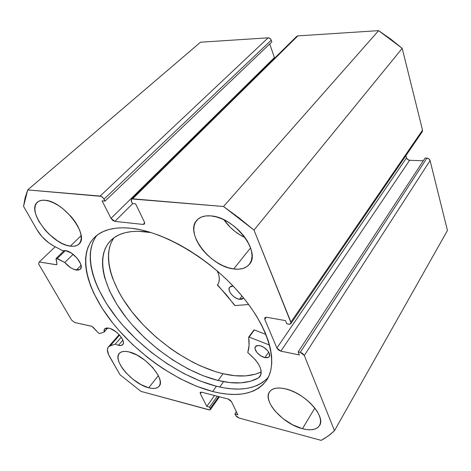 <?xml version="1.0" encoding="UTF-8"?>
<svg xmlns="http://www.w3.org/2000/svg" width="471" height="471" viewBox="0 0 471 471"><rect width="100%" height="100%" fill="white"/><g stroke="black" fill="none" stroke-linecap="round" stroke-linejoin="round"><path stroke-width="0.71" d="M422.263 131.739L422.528 130.149L290.907 322.082L290.86 323.707L288.923 324.207L286.792 323.824L285.491 320.616L266.604 317.26L264.808 317.713L264.773 319.367L266.315 317.224L264.773 319.367L276.895 348.057L406.491 157.891L405.896 155.654L406.491 157.891C407.009 159.286 408.051 160.081 409.623 160.275L407.656 159.539L406.491 157.891L276.895 348.057L280.84 351.148L409.623 160.275L423.305 160.776L409.623 160.275L280.84 351.148L299.403 354.946L298.172 351.908L425.072 158.085L298.172 351.908L300.274 352.332L426.891 158.144L425.072 158.085L426.891 158.144C428.51 158.344 429.576 159.151 430.082 160.564L304.313 355.481L430.082 160.564L428.91 158.892L426.891 158.144L300.274 352.332L304.313 355.481L334.487 430.682L447.45 230.484L430.082 160.564L447.45 230.484L334.487 430.682L330.124 434.586L324.301 438.613L321.169 440.361L239.009 418.03L235.618 415.351L234.929 413.932L236.395 411.766L234.929 413.932L237.82 414.71L231.52 401.716L228.082 399.002L201.576 392.184L200.228 392.39L200.31 393.638L201.405 392.143L200.31 393.638L206.798 406.361L214.535 395.516L206.798 406.361L209.548 407.103L217.272 396.223L209.548 407.103L210.254 408.498L218.691 396.588L210.254 408.498L210.343 409.676L208.977 409.87L140.964 391.383L119.975 374.722L109.478 356.394C107.111 352.125 106.758 348.958 108.436 346.897L110.267 345.761L115.265 344.136L118.421 345.314L121.3 345.42L123.037 344.207L123.378 343.159L123.349 341.852L122.177 338.702L119.687 335.24L116.266 332.002L110.567 328.664L108.819 328.14L104.674 328.835L104.126 332.09L107.794 327.975L104.126 332.09L99.558 333.556L104.126 332.09L104.05 330.071L104.862 328.658L106.505 327.987L108.819 328.14C116.272 329.423 126.369 341.428 122.748 344.607C121.871 345.526 120.429 345.761 118.421 345.314L122.872 340.156L118.421 345.314L115.265 344.136L121.259 337.23L115.265 344.136L109.101 346.32L108.224 347.151L107.394 349.529L108.513 354.492L119.975 374.722L140.964 391.383L209.778 409.953L210.466 409.217L209.548 407.103L206.798 406.361L200.31 393.638L200.252 392.361L201.576 392.184L228.082 399.002L230.095 400.056L231.52 401.716L237.82 414.71L234.929 413.932L235.618 415.351L237.019 416.976L239.009 418.03L321.169 440.361L328.252 436.005L334.487 430.682L304.313 355.481L302.706 353.509L300.274 352.332L298.172 351.908L299.403 354.946L280.84 351.148L278.485 349.994L276.895 348.057L264.773 319.367L264.849 317.666L266.604 317.26L285.491 320.616L286.792 323.824L290.012 324.213L291.09 323.065L253.999 230.089L239.009 217.885L223.531 206.504L131.762 198.95L131.115 200.41L132.451 203.543L135.589 203.825L144.356 221.9L144.562 223.819L143.119 224.443L114.853 221.37L112.71 220.381L111.009 218.361L102.072 200.829L105.027 201.093L103.284 198.008L101.165 196.354L27.701 189.925L25.093 197.855L23.55 206.327L36.968 229.76L42.172 236.836L48.925 242.959L53.729 245.992L62.837 250.76L65.445 250.596C73.482 251.337 84.827 265.779 80.241 269.288L76.361 270.107L81.047 265.397L76.361 270.107C72.381 269.253 68.519 266.716 64.78 262.494L73.105 254.316L64.78 262.494L56.296 258.32L56.02 258.938L56.932 264.107L56.602 264.731L39.217 261.976L38.61 263.925L71.563 320.056L74.689 322.529L91.898 326.338L98.41 332.932L99.558 333.556L98.056 332.597L93.034 327.174L91.533 326.215L74.689 322.529L71.563 320.056L38.61 263.925L39.217 261.976L56.296 264.737L56.932 264.113L56.814 264.625L56.296 264.737L56.932 264.113L56.143 258.408L57.256 258.508L65.434 250.596L71.203 252.968L76.891 257.896L80.535 263.666L81.177 266.98L80.258 269.271L77.939 270.201L73.535 269.241L70.479 267.575L64.78 262.494L57.256 258.508L65.434 250.596L62.837 250.76L53.729 245.992C46.759 242.118 41.171 236.707 36.968 229.76L23.55 206.327L27.701 189.925L200.505 42.213L268.146 37.821L200.505 42.213L27.701 189.925L100.111 196.06C101.695 196.354 102.996 197.373 104.02 199.109L271.255 40.176L269.995 38.451L268.146 37.821L100.111 196.06L268.146 37.821C269.571 37.88 270.607 38.669 271.255 40.176L271.844 41.925L271.255 40.176L104.02 199.109L105.027 201.093L271.844 41.925L105.027 201.093L102.072 200.829L111.009 218.361L274.387 57.609L269.753 43.927L274.387 57.609L111.009 218.361L114.853 221.37L132.781 203.572L114.853 221.37L143.119 224.443L144.668 222.848L143.119 224.443L144.397 224.061M219.757 387.021L223.16 382.258L219.757 387.021M96.926 235.329C82.46 254.122 93.117 289.076 118.445 320.127C143.92 351.254 182.518 377.648 216.425 386.244L212.651 391.495C177.697 382.434 137.744 354.569 112.116 322.252C86.611 290.03 77.256 254.322 94.789 237.166C102.76 229.607 114.989 226.639 131.468 228.27L140.17 229.689L149.372 232.032L158.968 235.288L168.848 239.439L178.886 244.437L188.965 250.236L198.956 256.777L208.724 263.972L218.138 271.726L227.081 279.951L235.441 288.535L243.107 297.354L249.995 306.309L256.018 315.276L261.122 324.148L265.261 332.809L268.399 341.169L270.525 349.129L271.643 356.612L271.755 363.541L270.902 369.859L269.118 375.517L266.439 380.468L262.93 384.689L258.644 388.163L253.651 390.877L248.017 392.826L241.811 394.015L235.1 394.457L227.952 394.174L220.452 393.173L212.651 391.495L196.436 386.196L179.834 378.537L163.331 368.799L155.259 363.247L147.382 357.301L132.433 344.378L118.898 330.377L112.781 323.094L102.101 308.211L93.794 293.262L90.638 285.903L88.207 278.697L86.529 271.714L85.64 265.014L85.575 258.661L86.352 252.721L87.989 247.263L90.503 242.353L93.888 238.055L98.145 234.434L103.255 231.544L109.19 229.442L115.907 228.17L123.355 227.77L131.468 228.27C164.108 231.726 210.113 258.844 239.833 293.462C269.659 328.081 278.72 363.806 266.056 381.027C255.217 394.221 237.413 397.712 212.651 391.495L216.425 386.244C239.704 391.978 256.978 389.04 268.229 377.43M302.464 428.716L314.828 408.063L302.464 428.716L292.544 424.789L282.93 418.572L274.982 410.965L271.991 406.968L269.818 403.035L268.541 399.302L268.223 395.905L268.882 392.985L270.519 390.653L273.08 389.011L276.477 388.128L280.598 388.051L285.285 388.799C304.566 392.69 326.521 416.67 319.409 425.731C316.459 429.811 310.813 430.806 302.464 428.716C283.142 424.112 262.229 400.856 269.583 391.742C272.332 388.116 277.566 387.133 285.285 388.799L290.348 390.353L295.6 392.661L300.81 395.628L305.767 399.137L310.265 403.046L314.122 407.185L317.166 411.389L319.291 415.481L320.41 419.29L320.492 422.675L319.55 425.501L317.637 427.668L314.834 429.099L311.278 429.752L307.098 429.623L302.464 428.716M233.693 268.959L250.584 247.881L233.693 268.959L228.335 267.758L222.801 265.632L217.29 262.677L211.985 259.003L207.081 254.729L202.742 250.013L199.127 245.014L196.366 239.91L194.57 234.882L193.811 230.113L194.14 225.78L195.559 222.053L198.038 219.086L201.5 217.013L205.821 215.93L210.843 215.895C234.305 216.954 261.693 252.374 249.177 264.525C245.756 268.382 240.599 269.859 233.693 268.959C210.231 266.674 184.026 232.309 197.137 219.939C200.234 216.748 204.803 215.4 210.843 215.895L216.377 216.925L222.2 218.997L228.064 222.035L233.728 225.915L238.956 230.478L243.519 235.524L247.234 240.846L249.948 246.221L251.567 251.42L252.038 256.242L251.361 260.492L249.577 264.013L246.78 266.692L243.095 268.435L238.673 269.194L233.693 268.959M148.736 387.786L158.338 375.634L148.736 387.786L140.959 384.589L132.946 379.273L125.834 372.596L122.949 369.04L120.647 365.514L119.028 362.134L118.156 359.037L118.068 356.335L118.786 354.133L120.282 352.532L122.519 351.596L125.416 351.372L128.866 351.878C144.874 354.975 166.234 379.62 159.051 386.344C157.073 388.563 153.634 389.04 148.736 387.786C132.716 384.112 112.098 360.221 119.363 353.338C121.212 351.36 124.379 350.877 128.866 351.878L136.873 355.004L145.274 360.509L152.698 367.521L157.95 374.898L159.486 378.343L160.217 381.439L160.116 384.077L159.198 386.149L157.52 387.592L155.147 388.351L152.18 388.416L148.736 387.786M70.344 246.133L81.112 235.7L70.344 246.133L66.358 245.185L62.078 243.436L57.656 240.946L49.037 234.164L45.139 230.107L38.869 221.376L36.732 217.007L35.372 212.857L34.866 209.077L35.231 205.821L36.479 203.207L38.563 201.364L41.43 200.363L44.963 200.263C63.491 200.946 90.12 236.077 78.834 244.172C76.85 245.974 74.018 246.627 70.344 246.133C51.869 244.555 26.029 210.549 37.527 202.094C39.311 200.599 41.789 199.987 44.963 200.263L49.031 201.082L53.476 202.795L58.121 205.332L62.767 208.606L71.304 216.772L74.842 221.323L77.697 225.945L79.752 230.437L80.947 234.629L81.23 238.355L80.618 241.47L79.14 243.872L76.861 245.473L73.894 246.233L70.344 246.133M421.445 132.363L422.175 131.851M290.907 323.642L422.269 131.733L422.528 130.149L290.907 322.082L253.999 230.089L402.205 48.342L422.528 130.149L402.205 48.342L390.695 39.075L378.631 30.639L297.855 35.89L296.659 36.42M274.617 58.133L274.387 57.609L274.622 58.133M223.531 206.504L132.657 198.815L297.855 35.89L378.631 30.639L223.531 206.504L253.999 230.089L402.205 48.342L378.631 30.639L223.531 206.504M223.96 219.81L230.313 227.369L235.047 231.502L240.186 235.023L245.103 237.614C236.483 233.551 229.436 227.617 223.96 219.81M55.201 246.763L39.217 261.976L55.201 246.763M131.491 199.133L296.712 36.367L297.855 35.89L132.657 198.815L131.48 199.145L131.462 201.511L132.451 203.543L135.589 203.825L144.356 221.9L144.356 224.108M95.283 237.625L92.74 242.553L91.062 248.029L90.244 253.975L90.267 260.333L91.103 267.039L92.734 274.022L95.118 281.222L98.227 288.576L106.428 303.501L117.014 318.349L123.078 325.608L136.525 339.55L151.391 352.402L167.264 363.824L183.702 373.474L200.252 381.045L216.425 386.244L224.208 387.874L231.697 388.822L238.832 389.064L245.538 388.575L251.75 387.339L257.384 385.343L262.388 382.593L266.686 379.084M110.267 345.761L119.557 335.093L110.267 345.761M235.206 305.561L234.37 305.084L226.675 295.111L217.549 285.267L218.88 282.158L219.333 278.885L218.809 275.123L217.296 271.002C219.933 276.889 219.992 281.487 217.484 284.79L235.07 305.555L248.682 304.513L235.206 305.561M243.707 298.09L239.468 299.315L241.994 296.012L239.468 299.315L241.941 299.262L243.707 298.09M259.698 345.643C265.267 346.574 271.59 353.921 269.2 356.647C268.382 357.677 266.951 357.995 264.914 357.589L268.694 352.096L264.914 357.589L268.282 357.401L269.471 356.164L269.2 353.085L267.681 350.671L263.96 347.445L261.087 346.032L258.408 345.49L255.641 346.421L255.023 348.057L255.135 349.099L257.036 352.608L260.699 355.793L264.914 357.589C259.338 356.6 253.098 349.311 255.512 346.579C256.312 345.584 257.708 345.272 259.698 345.643M145.61 231.744L151.114 232.568L138.174 231.261L131.321 231.597L125.109 232.715L119.593 234.587L114.812 237.178L110.797 240.44L107.559 244.325L105.121 248.77L103.473 253.722L102.613 259.121L102.525 264.902L103.196 271.019L104.597 277.401L109.484 290.731L116.902 304.437L126.558 318.102L132.115 324.79L144.467 337.636L158.162 349.482L172.804 359.991L187.97 368.858L203.236 375.776L218.132 380.491C186.263 372.602 149.725 347.386 126.452 317.966C103.273 288.611 95.089 256.13 110.944 240.298C118.456 233.021 130.014 230.172 145.61 231.744M113.635 238.167L111.156 242.636L109.466 247.605L108.56 253.015L108.424 258.809L109.042 264.926L110.391 271.308L112.439 277.89L118.509 291.443L122.46 298.302L131.998 311.92L143.431 325.072L156.396 337.389L170.52 348.522L177.885 353.538L192.975 362.299L200.593 365.967L215.671 371.701L223.024 373.715L218.132 380.491L223.024 373.715C238.267 377.3 251.002 376.718 261.217 371.955L255.27 374.239L245.579 375.893L234.729 375.693L223.024 373.715C192.445 366.361 157.579 342.953 134.476 315.005C111.497 287.104 101.689 255.565 113.864 237.843M265.944 334.439L254.311 329.965L249.159 337.101L269.553 345.06L249.159 337.101L254.311 329.965L265.944 334.439M248.688 337.136L248.653 337.318C249.495 343.023 249.206 348.04 247.781 352.361L248.135 352.979C259.103 362.164 263.071 369.988 260.021 376.441L258.679 377.824C248.258 383.624 234.741 384.519 218.132 380.491L229.872 382.57L240.734 382.864L250.437 381.298L258.679 377.824L260.339 375.958L261.152 373.491L261.052 370.5L260.033 367.121L258.126 363.506L255.417 359.832L247.775 352.496L249.071 345.361L248.67 337.165L249.159 337.101L248.688 337.136L253.798 330.183M233.104 286.038L231.232 286.197L229.595 287.281L229.03 289.188L229.613 291.626L231.249 294.216L233.693 296.583L236.572 298.373L239.468 299.315C233.498 298.561 226.739 290.189 229.695 287.151L233.104 286.038M253.834 330.012L254.311 329.965L253.84 330M258.656 377.801L260.981 374.38L258.656 377.801M266.056 381.027L266.951 379.685M319.632 425.348L319.409 425.731M249.565 264.031L249.177 264.525M210.36 409.646L219.457 396.782M108.436 346.897L119.134 334.628M64.303 250.519L56.149 258.402"/></g></svg>
